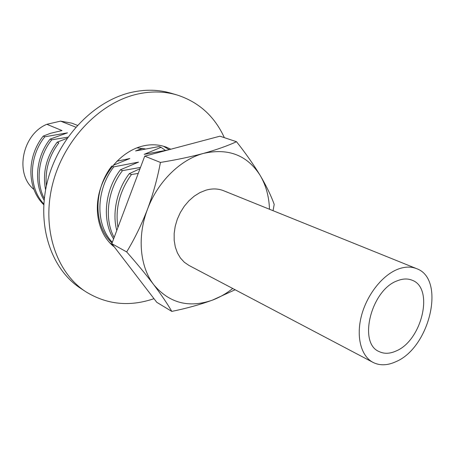 <?xml version="1.0" encoding="UTF-8"?>
<svg xmlns="http://www.w3.org/2000/svg" width="455" height="455" viewBox="0 0 455 455"><rect width="100%" height="100%" fill="white"/><g stroke="black" fill="none" stroke-linecap="round" stroke-linejoin="round"><path stroke-width="0.68" d="M145.208 148.893L136.927 147.841M416.535 268.626L223.604 190.725C218.116 188.546 212.195 188.37 205.848 190.207L199.95 192.584L194.268 196.128L188.996 200.723L184.303 206.234L180.362 212.474L177.291 219.242L175.203 226.311L174.163 233.443L174.191 240.405L175.294 246.968L177.41 252.917L180.47 258.076L184.366 262.29L188.956 265.43L373.037 362.402C379.857 365.797 387.478 365.558 395.901 361.679C429.964 347.614 446.008 278.773 416.535 268.626C410.859 266.374 404.529 266.613 397.539 269.337C382.103 275.446 366.781 295.045 361.395 316.003C355.958 336.967 361.105 356.208 373.037 362.402M396.095 350.993C422.024 340.511 434.366 288.038 412.139 280.229C407.714 278.426 402.783 278.608 397.34 280.775C371.263 289.772 357.858 343.115 379.06 351.544C384.134 354.013 389.816 353.831 396.095 350.993M165.245 150.286L161.047 147.323L159.034 146.561L135.579 150.941L142.643 148.33M161.047 147.323L144.167 154.353L168.037 149.962M113.136 165.364L129.829 158.522L116.867 161.241M140.493 167.406L122.492 170.642L120.461 169.755L138.542 162.117L113.79 166.854L112.413 166.251M138.235 173.412L131.427 174.532L129.345 173.622L139.998 168.708M75.786 127.178L60.566 121.127L46.837 124.3L62.028 130.568L50.522 133.292L43.208 136.113C26.623 156.753 26.748 188.404 43.788 204.727M67.914 137.154L51.716 139.821L50.101 139.116L67.499 132.826L44.783 136.801L43.208 136.113M46.399 185.822C44.891 170.244 49.032 155.94 58.814 142.91L57.159 142.193L67.107 138.297M44.783 136.801C28.733 156.821 28.187 187.306 43.834 204.005M50.101 139.116C35.985 156.679 33.511 183.172 44.141 200.206M51.716 139.821C38.265 156.486 35.285 181.704 44.317 198.517M57.159 142.193C46.228 157.094 42.366 172.991 45.591 189.877M110.349 243.453L112.692 244.807M109.729 242.822L112.664 244.767M111.816 165.99C93.349 189.746 93.292 225.714 112.078 242.981M113.79 166.854C95.937 189.889 95.106 224.503 112.322 242.333M120.461 169.755C104.707 190.099 101.772 220.311 113.596 238.943M122.492 170.642C107.414 190.054 103.962 218.946 114.148 237.476M129.345 173.622C116.884 189.388 111.981 213.367 116.787 230.446M131.427 174.532C119.574 191.208 115.075 208.834 117.93 227.409M46.837 124.3C22.011 134.504 14.48 174.185 33.988 189.479M77.407 125.352L71.901 123.186L60.566 121.127M232.732 288.487C226.294 293.583 219.503 297.473 212.349 300.163C188.848 308.268 169.328 303.138 153.784 284.762C139.901 266.857 136.995 236.589 147.511 209.215C157.68 181.733 180.493 159.438 203.669 153.358C228.507 147.886 247.349 155.257 260.203 175.465C265.959 185.282 269.053 196.543 269.485 209.249M160.427 162.429C157.487 178.212 153.181 193.807 147.511 209.215C141.585 224.531 134.64 238.767 126.678 251.928C136.944 263.582 145.975 274.53 153.784 284.762C161.349 294.857 167.36 303.741 171.808 311.402L156.765 302.302L111.816 243.67L144.724 156.15L219.93 136.187L236.532 141.715C227.517 145.85 216.563 149.729 203.669 153.358C190.469 156.895 176.057 159.915 160.427 162.429L144.724 156.15M126.678 251.928L111.816 243.67M171.808 311.402C186.476 308.399 199.99 304.657 212.349 300.163L235.127 289.75M273.046 210.682L274.206 204.397C271.123 195.764 266.459 186.118 260.203 175.465C253.657 164.676 245.768 153.426 236.532 141.715M224.361 137.66C214.538 116.235 198.772 102.011 177.058 94.981L171.131 93.229C158.795 89.595 145.748 89.265 131.995 92.234C94.458 100.362 58.473 137.382 47.434 181.42C36.281 225.458 51.273 269.349 80.632 288.339L85.796 291.735C106.862 304.668 129.59 306.983 153.989 298.679M177.058 94.981C164.676 91.33 151.572 91.011 137.751 94.026C100.026 102.267 63.78 139.645 52.609 184.065C41.325 228.484 56.335 272.681 85.796 291.735M170.841 149.217L166.337 147.175C158.755 144.371 150.668 144.042 142.085 146.186C123.117 151.037 105.497 169.607 99.565 191.561C93.616 213.52 99.969 236.1 114.353 246.968M169.214 149.644L163.402 146.214"/></g></svg>
